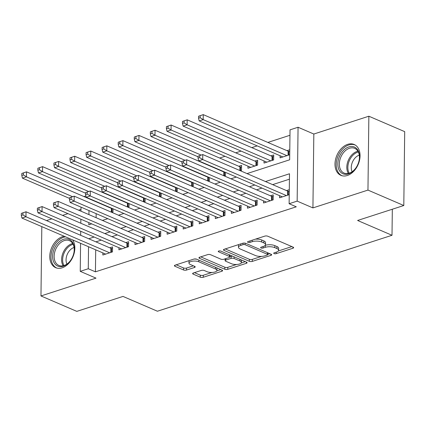 <?xml version="1.0" encoding="UTF-8"?>
<svg xmlns="http://www.w3.org/2000/svg" width="426" height="426" viewBox="0 0 426 426"><rect width="100%" height="100%" fill="white"/><g stroke="black" fill="none" stroke-linecap="round" stroke-linejoin="round"><path stroke-width="0.64" d="M274.083 253.598A1.48 0.554 -179.3 0 0 276.17 253.662L292.928 248.236A2.114 0.793 -179.3 0 0 293.636 247.66A2.114 0.793 -179.3 0 0 293.099 247.123L267.768 236.217A2.114 0.793 -179.3 0 0 264.786 236.126L248.028 241.547A1.48 0.554 -179.3 0 0 247.533 241.957A1.48 0.554 -179.3 0 0 247.911 242.33A1.48 0.554 -179.3 0 0 249.998 242.399L252.165 241.696A6.763 2.535 -179.3 0 1 261.718 242L263.827 242.905A6.763 2.535 -179.3 0 1 265.542 244.625A6.763 2.535 -179.3 0 1 263.284 246.478L261.111 247.181A1.48 0.554 -179.3 0 0 260.621 247.586A1.48 0.554 -179.3 0 0 260.994 247.964A1.48 0.554 -179.3 0 0 263.082 248.028L265.254 247.33A6.763 2.535 -179.3 0 1 274.802 247.634L276.911 248.539A6.763 2.535 -179.3 0 1 278.631 250.259A6.763 2.535 -179.3 0 1 276.368 252.112L274.2 252.815A1.48 0.554 -179.3 0 0 273.705 253.22A1.48 0.554 -179.3 0 0 274.083 253.598M64.225 236.27A16.795 11.571 -66.7 0 0 62.5 236.68A16.795 11.571 -66.7 0 0 50.289 251.984A16.795 11.571 -66.7 0 0 55.673 267.682A16.795 11.571 -66.7 0 0 62.121 267.826A16.795 11.571 -66.7 0 0 73.373 255.754A16.795 11.571 -66.7 0 0 72.606 239.875M347.334 175.491A16.795 11.571 -66.7 0 0 359.544 160.187A16.795 11.571 -66.7 0 0 354.166 144.489A16.795 11.571 -66.7 0 0 347.712 144.345A16.795 11.571 -66.7 0 0 335.502 159.649A16.795 11.571 -66.7 0 0 340.88 175.347A16.795 11.571 -66.7 0 0 347.334 175.491M193.345 272.997A2.114 0.793 -179.3 0 0 192.637 273.577A2.114 0.793 -179.3 0 0 193.175 274.11L200.279 277.172A2.114 0.793 -179.3 0 0 203.266 277.267L221.877 271.24A2.114 0.793 -179.3 0 0 222.58 270.659A2.114 0.793 -179.3 0 0 222.047 270.127L196.716 259.221A2.114 0.793 -179.3 0 0 193.734 259.125L175.123 265.153A2.114 0.793 -179.3 0 0 174.415 265.733A2.114 0.793 -179.3 0 0 174.953 266.266L183.537 269.962A2.114 0.793 -179.3 0 0 186.519 270.057L194.485 267.48A2.114 0.793 -179.3 0 0 195.193 266.9A2.114 0.793 -179.3 0 0 194.655 266.362L190.395 264.53A5.655 2.119 -179.3 0 1 188.963 263.098A5.655 2.119 -179.3 0 1 192.616 261.165A5.655 2.119 -179.3 0 1 198.835 261.798L215.508 268.976A5.655 2.119 -179.3 0 1 216.946 270.414A5.655 2.119 -179.3 0 1 213.293 272.347A5.655 2.119 -179.3 0 1 207.073 271.708L204.294 270.51A2.114 0.793 -179.3 0 0 201.306 270.419L193.345 272.997M95.706 249.822L95.44 271.831L88.273 268.742L80.237 271.346L80.578 243.31M403.8 205.518L367.957 190.092L368.863 116.218L404.7 131.645L403.8 205.518L357.6 220.471L392.005 235.28L157.412 311.23L123.007 296.421L76.808 311.374L40.971 295.948L96.004 278.135L80.237 271.346M368.863 116.218L313.829 134.036L312.924 207.904L367.957 190.092M312.924 207.904L297.156 201.12L289.121 203.719L289.488 173.771L265.478 181.545M95.44 271.831L296.288 206.807L289.121 203.719M249.332 261.292A2.114 0.793 -179.3 0 0 252.314 261.388L270.925 255.36A2.114 0.793 -179.3 0 0 271.634 254.78A2.114 0.793 -179.3 0 0 271.096 254.242L245.77 243.342A2.114 0.793 -179.3 0 0 242.783 243.246L224.172 249.274A2.114 0.793 -179.3 0 0 223.464 249.854A2.114 0.793 -179.3 0 0 224.001 250.387L249.332 261.292L249.354 259.296A2.114 0.793 -179.3 0 0 252.341 259.391L261.623 256.383M246.398 263.3L227.788 269.328A2.114 0.793 -179.3 0 1 224.806 269.232L199.475 258.326A2.114 0.793 -179.3 0 1 198.942 257.794A2.114 0.793 -179.3 0 1 199.645 257.213L207.611 254.636A2.114 0.793 -179.3 0 1 210.598 254.727L220.87 259.152A2.114 0.793 -179.3 0 0 223.852 259.248L229.135 257.533A2.114 0.793 -179.3 0 0 229.843 256.953A2.114 0.793 -179.3 0 0 229.305 256.42L218.613 251.814A1.48 0.554 -179.3 0 1 218.234 251.441A1.48 0.554 -179.3 0 1 219.193 250.935A1.48 0.554 -179.3 0 1 220.822 251.1L246.569 262.187A2.114 0.793 -179.3 0 1 247.107 262.72A2.114 0.793 -179.3 0 1 246.398 263.3L246.414 262.118M41.817 226.627L40.971 295.948M110.606 207.76L110.222 207.883M126.671 202.558L126.293 202.68M142.742 197.355L142.359 197.478M158.807 192.153L158.429 192.275M174.878 186.95L174.495 187.073M190.944 181.748L190.566 181.87M207.015 176.545L206.631 176.668M223.08 171.343L222.702 171.47M240.344 170.73L241.521 170.347L241.579 165.357L238.768 166.268M247.975 166.156L247.948 168.265L257.586 165.144L257.65 160.155L254.839 161.065M264.04 160.953L264.013 163.062L273.657 159.942L273.716 154.952L270.904 155.863M279.621 195.683L279.594 197.792L289.233 194.671M263.556 200.886L263.529 202.994L273.167 199.874L273.231 194.884L270.419 195.79M247.485 206.088L247.458 208.197L257.102 205.076L257.16 200.082L254.349 200.992M231.419 211.291L231.393 213.399L241.031 210.279L241.095 205.284L238.283 206.195M215.348 216.493L215.322 218.602L224.965 215.481L225.024 210.487L222.212 211.397M199.283 221.69L199.256 223.804L208.894 220.679L208.958 215.689L206.147 216.6M183.212 226.893L183.185 229.002L192.829 225.881L192.887 220.892L190.076 221.802M167.146 232.095L167.12 234.204L176.758 231.084L176.822 226.094L174.01 227.005M151.076 237.298L151.049 239.407L160.693 236.286L160.751 231.297L157.94 232.207M135.01 242.5L134.983 244.609L144.622 241.489L144.686 236.499L141.874 237.41M118.939 247.703L118.913 249.812L128.556 246.691L128.615 241.702L125.803 242.612M289.424 179.197L272.645 184.634M261.974 188.084L256.574 189.831M245.903 193.287L240.509 195.033M229.838 198.489L224.438 200.236M213.767 203.692L208.373 205.439M197.701 208.894L192.302 210.641M181.63 214.097L176.236 215.844M165.565 219.299L160.165 221.046M149.494 224.502L144.1 226.249M133.429 229.699L128.029 231.451M117.358 234.902L111.963 236.654M101.292 240.104L95.893 241.851M289.297 189.682L286.485 190.592M102.874 252.906L102.847 255.014L112.485 251.894L112.549 246.904L109.738 247.81M289.957 135.276L267.858 142.433M257.187 145.884L251.787 147.636M241.121 151.086L235.722 152.833M225.05 156.289L219.651 158.035M203.963 163.115L203.585 163.238M187.898 168.318L187.515 168.44M171.827 173.52L171.449 173.643M155.762 178.723L155.378 178.845M139.691 183.925L139.313 184.048M123.625 189.128L123.242 189.25M107.554 194.331L107.176 194.453M96.297 201.599L96.292 201.887M96.148 213.655L96.1 217.707M289.781 149.75L286.975 150.66M280.111 155.751L280.084 157.86L289.723 154.739M225.492 172.381L225.45 175.549L224.273 175.927M209.422 177.583L209.384 180.752L208.207 181.13M193.356 182.786L193.313 185.954L192.137 186.332M177.285 187.988L177.248 191.157L176.071 191.535M161.22 193.191L161.177 196.354L160 196.737M145.149 198.394L145.112 201.557L143.935 201.94M129.083 203.596L129.041 206.759L127.864 207.142M113.012 208.799L112.975 211.962L111.798 212.345M392.005 235.28L392.325 209.23M80.993 209.416L78.624 210.183M67.952 213.639L62.553 215.386M51.881 218.836L46.487 220.588M83.938 196.567L85.898 195.933M247.016 173.6L289.659 159.798L290.026 129.85L298.062 127.246L297.156 201.12M313.829 134.036L298.062 127.246M80.679 235.301L80.727 231.254M80.823 223.251L80.876 219.198M80.972 211.195L81.02 207.142M88.539 246.734L88.273 268.742M254.807 185.001L249.407 186.748M238.736 190.204L233.341 191.95M222.67 195.406L217.271 197.153M206.599 200.609L201.205 202.355M190.534 205.806L185.134 207.558M174.463 211.008L169.069 212.76M158.397 216.211L152.998 217.958M142.327 221.413L136.932 223.16M126.261 226.616L120.862 228.363M110.19 231.819L104.796 233.565M94.125 237.021L88.725 238.768M88.837 222.628L88.805 224.821L91.734 223.874M102.405 220.418L107.805 218.671M118.471 215.215L123.87 213.469M134.541 210.013L139.941 208.266M150.607 204.815L156.007 203.064M166.678 199.613L172.077 197.861M182.743 194.41L188.143 192.664M198.814 189.208L204.214 187.461M214.88 184.005L220.279 182.259M230.951 178.803L236.35 177.056M89.13 198.516L89.125 198.798M88.981 210.572L88.933 214.619M278.631 250.259L278.652 248.262A6.763 2.535 -179.3 0 0 276.937 246.542L276.911 248.539M265.26 245.339L265.276 245.333A6.763 2.535 -179.3 0 1 274.829 245.637L276.937 246.542M265.542 244.625L265.568 242.628A6.763 2.535 -179.3 0 0 263.854 240.914L263.827 242.905M255.499 239.13A6.763 2.535 -179.3 0 1 261.74 240.003L263.854 240.914M278.343 250.973L291.869 246.59M225.258 248.922L249.354 259.296M267.72 254.413L269.866 253.715M267.219 255.073A1.48 0.554 -179.3 0 0 267.714 254.668A1.48 0.554 -179.3 0 0 267.342 254.295L245.11 244.721A1.48 0.554 -179.3 0 0 243.017 244.657L240.733 245.397A6.763 2.535 -179.3 0 0 238.469 247.25A6.763 2.535 -179.3 0 0 240.189 248.97L255.382 255.509A6.763 2.535 -179.3 0 0 264.935 255.813L267.219 255.073M238.778 244.545A6.763 2.535 -179.3 0 0 238.496 245.254L238.469 247.25M245.339 261.655L241.191 262.996M236.632 264.471L227.814 267.331L227.788 269.328M200.731 256.862L224.827 267.235A2.114 0.793 -179.3 0 0 227.814 267.331M231.526 263.737A5.655 2.119 -179.3 0 0 237.751 264.376A5.655 2.119 -179.3 0 0 241.398 262.443A5.655 2.119 -179.3 0 0 239.966 261.005L234.092 258.475A2.114 0.793 -179.3 0 0 231.105 258.385L225.823 260.094A2.114 0.793 -179.3 0 0 225.114 260.675A2.114 0.793 -179.3 0 0 225.652 261.207L231.526 263.737M241.398 262.443L241.425 260.446A5.655 2.119 -179.3 0 0 241.233 259.887M232.676 256.202A2.114 0.793 -179.3 0 0 231.132 256.388L231.105 258.385M229.843 256.803L231.132 256.388M216.946 270.414L216.967 268.417A5.655 2.119 -179.3 0 0 216.781 267.858M196.711 259.221A5.655 2.119 -179.3 0 0 193.984 259.056M189.144 260.611A5.655 2.119 -179.3 0 0 188.99 261.101L188.963 263.098M176.204 264.802L183.558 267.965A2.114 0.793 -179.3 0 0 186.545 268.06L193.425 265.835M194.426 272.645L200.305 275.175A2.114 0.793 -179.3 0 0 203.287 275.271L211.988 272.454M216.786 270.899L220.817 269.594M198.564 116.229L198.537 118.226L200.145 117.704L200.167 115.707L198.564 116.229L203.255 114.626L203.197 119.615L199.176 120.915L282.896 156.949M289.76 151.539L288.769 151.347A2.151 0.804 0.7 0 1 288.12 151.155L203.255 114.626L200.167 115.707M286.911 155.65L203.197 119.615L200.145 117.704M199.176 120.915L198.537 118.226M198.074 156.161L198.047 158.158L199.656 157.636L199.682 155.639L198.074 156.161L202.771 154.553L202.707 159.548L286.426 195.582M199.656 157.636L202.707 159.548L198.692 160.847L282.406 196.881M199.682 155.639L202.771 154.553L287.635 191.082A2.151 0.804 -179.3 0 0 288.285 191.274L289.275 191.471M198.047 158.158L198.692 160.847M348.835 146.933A14.537 10.016 113.3 0 1 359.198 160.038A14.537 10.016 113.3 0 1 355.635 168.313A14.537 10.016 113.3 0 1 348.505 173.888A14.537 10.016 113.3 0 1 337.823 163.919A14.537 10.016 113.3 0 1 348.835 146.933M359.166 160.208A13.462 9.276 -66.7 0 0 354.709 148.355A13.462 9.276 -66.7 0 0 349.538 148.243A13.462 9.276 -66.7 0 0 339.751 160.501A13.462 9.276 -66.7 0 0 344.064 173.084A13.462 9.276 -66.7 0 0 349.235 173.196A13.462 9.276 -66.7 0 0 355.737 168.174M355.268 145.08L355.321 145.106A16.689 11.502 -66.7 0 0 355.268 145.08A16.689 11.502 -66.7 0 0 348.857 144.936A16.689 11.502 -66.7 0 0 336.721 160.144A16.689 11.502 -66.7 0 0 342.073 175.741A16.689 11.502 -66.7 0 0 342.126 175.762L342.073 175.741M352.11 171.747A10.597 7.301 113.3 0 1 359.267 155.117M72.937 242.964A14.537 10.016 113.3 0 1 73.986 252.373A14.537 10.016 113.3 0 1 70.423 260.648A14.537 10.016 113.3 0 1 53.985 262.522A14.537 10.016 113.3 0 1 58.181 242.831A14.537 10.016 113.3 0 1 72.937 242.964M73.954 252.543A13.462 9.276 -66.7 0 0 72.947 243.997A13.462 9.276 -66.7 0 0 69.497 240.69A13.462 9.276 -66.7 0 0 57.254 246.42A13.462 9.276 -66.7 0 0 55.401 262.107A13.462 9.276 -66.7 0 0 58.852 265.414A13.462 9.276 -66.7 0 0 70.524 260.51M65.545 236.84A16.689 11.502 -66.7 0 0 53.287 247.33A16.689 11.502 -66.7 0 0 52.579 263.971A16.689 11.502 -66.7 0 0 56.86 268.076A16.689 11.502 -66.7 0 0 56.919 268.098L56.86 268.076M66.898 264.083A10.597 7.301 113.3 0 1 74.06 247.453M182.493 121.431L182.472 123.428L184.075 122.906L184.101 120.909L182.493 121.431L187.19 119.823L187.126 124.818L183.111 126.117L266.825 162.152M273.694 156.741L272.704 156.55A2.151 0.804 0.7 0 1 272.054 156.358L187.19 119.823L184.101 120.909M270.845 160.852L187.126 124.818L184.075 122.906M183.111 126.117L182.472 123.428M166.428 126.634L166.401 128.631L168.009 128.109L168.03 126.112L166.428 126.634L171.119 125.026L171.06 130.021L167.04 131.32L250.76 167.354M257.629 161.944L256.633 161.752A2.151 0.804 0.7 0 1 255.983 161.555L171.119 125.026L168.03 126.112M254.775 166.055L171.06 130.021L168.009 128.109M167.04 131.32L166.401 128.631M150.357 131.836L150.335 133.833L151.938 133.311L151.965 131.314L150.357 131.836L155.053 130.228L154.989 135.223L150.974 136.522L198.069 156.795M241.558 167.146L240.568 166.955A2.151 0.804 0.7 0 1 239.918 166.758L155.053 130.228L151.965 131.314M201.136 155.085L154.989 135.223L151.938 133.311M150.974 136.522L150.335 133.833M134.291 137.039L134.265 139.036L135.873 138.514L135.894 136.517L134.291 137.039L138.982 135.431L138.924 140.42L134.904 141.725L181.998 161.997M225.349 172.322L224.497 172.152A2.151 0.804 0.7 0 1 223.847 171.96L138.982 135.431L135.894 136.517M185.065 160.282L138.924 140.42L135.873 138.514M134.904 141.725L134.265 139.036M182.008 161.363L181.982 163.36L183.59 162.839L183.611 160.842L182.008 161.363L186.7 159.755L186.641 164.745L270.356 200.784M183.59 162.839L186.641 164.745L182.621 166.049L266.341 202.084M183.611 160.842L186.7 159.755L271.564 196.285A2.151 0.804 -179.3 0 0 272.214 196.477L273.21 196.674M181.982 163.36L182.621 166.049M165.938 166.566L165.911 168.558L167.519 168.041L167.546 166.044L165.938 166.566L170.634 164.958L170.57 169.947L254.29 205.987M167.519 168.041L170.57 169.947L166.555 171.252L250.27 207.286M167.546 166.044L170.634 164.958L255.499 201.487A2.151 0.804 -179.3 0 0 256.148 201.679L257.139 201.876M165.911 168.558L166.555 171.252M149.872 171.763L149.845 173.76L151.454 173.244L151.475 171.247L149.872 171.763L154.563 170.16L154.505 175.15L238.219 211.19M151.454 173.244L154.505 175.15L150.484 176.449L234.204 212.489M151.475 171.247L154.563 170.16L239.428 206.69A2.151 0.804 -179.3 0 0 240.078 206.882L241.073 207.079M149.845 173.76L150.484 176.449M133.801 176.966L133.775 178.963L135.383 178.446L135.409 176.449L133.801 176.966L138.498 175.363L138.434 180.352L222.154 216.387M135.383 178.446L138.434 180.352L134.419 181.652L218.133 217.691M135.409 176.449L138.498 175.363L223.362 211.892A2.151 0.804 -179.3 0 0 224.012 212.084L225.003 212.281M133.775 178.963L134.419 181.652M118.22 142.241L118.199 144.233L119.802 143.716L119.828 141.72L118.22 142.241L122.917 140.633L122.853 145.623L118.838 146.927L165.932 167.194M209.278 177.525L208.431 177.354A2.151 0.804 0.7 0 1 207.781 177.163L122.917 140.633L119.828 141.72M169 165.485L122.853 145.623L119.802 143.716M118.838 146.927L118.199 144.233M117.736 182.168L117.709 184.165L119.317 183.643L119.339 181.652L117.736 182.168L122.427 180.565L122.368 185.555L206.083 221.589M119.317 183.643L122.368 185.555L118.348 186.854L202.068 222.894M119.339 181.652L122.427 180.565L207.292 217.095A2.151 0.804 -179.3 0 0 207.941 217.287L208.937 217.478M117.709 184.165L118.348 186.854M102.155 147.439L102.128 149.435L103.736 148.919L103.758 146.922L102.155 147.439L106.846 145.836L106.788 150.825L102.767 152.13L149.861 172.397M193.212 182.722L192.36 182.557A2.151 0.804 0.7 0 1 191.711 182.365L106.846 145.836L103.758 146.922M152.929 170.688L106.788 150.825L103.736 148.919M102.767 152.13L102.128 149.435M101.665 187.371L101.638 189.368L103.246 188.846L103.273 186.849L101.665 187.371L106.362 185.768L106.298 190.757L190.017 226.792M103.246 188.846L106.298 190.757L102.283 192.057L185.997 228.096M103.273 186.849L106.362 185.768L191.226 222.297A2.151 0.804 -179.3 0 0 191.876 222.489L192.866 222.681M101.638 189.368L102.283 192.057M86.084 152.641L86.063 154.638L87.665 154.121L87.692 152.125L86.084 152.641L90.781 151.038L90.717 156.028L86.702 157.327L133.796 177.599M177.141 187.925L176.295 187.76A2.151 0.804 0.7 0 1 175.645 187.568L90.781 151.038L87.692 152.125M136.863 175.89L90.717 156.028L87.665 154.121M86.702 157.327L86.063 154.638M85.599 192.573L85.573 194.57L87.181 194.048L87.202 192.051L85.599 192.573L90.291 190.97L90.232 195.96L173.946 231.994M87.181 194.048L90.232 195.96L86.212 197.259L169.931 233.294M87.202 192.051L90.291 190.97L175.155 227.5A2.151 0.804 -179.3 0 0 175.805 227.692L176.801 227.883M85.573 194.57L86.212 197.259M70.018 157.844L69.992 159.841L71.6 159.324L71.621 157.327L70.018 157.844L74.71 156.241L74.651 161.23L70.631 162.53L117.725 182.802M161.076 193.127L160.224 192.962A2.151 0.804 0.7 0 1 159.574 192.77L74.71 156.241L71.621 157.327M120.792 181.093L74.651 161.23L71.6 159.324M70.631 162.53L69.992 159.841M69.529 197.776L69.502 199.773L71.11 199.251L71.137 197.254L69.529 197.776L74.225 196.168L74.161 201.163L157.881 237.197M71.11 199.251L74.161 201.163L70.146 202.462L153.861 238.496M71.137 197.254L74.225 196.168L159.09 232.697A2.151 0.804 -179.3 0 0 159.739 232.894L160.73 233.086M69.502 199.773L70.146 202.462M53.948 163.046L53.926 165.043L55.529 164.521L55.556 162.524L53.948 163.046L58.644 161.443L58.58 166.433L54.565 167.732L101.66 188.004M145.005 198.33L144.158 198.165A2.151 0.804 0.7 0 1 143.509 197.973L58.644 161.443L55.556 162.524M104.727 186.295L58.58 166.433L55.529 164.521M54.565 167.732L53.926 165.043M37.882 168.249L37.855 170.246L39.464 169.724L39.485 167.727L37.882 168.249L42.573 166.646L42.515 171.635L38.494 172.935L85.589 193.207M128.94 203.532L128.088 203.367A2.151 0.804 0.7 0 1 127.438 203.175L42.573 166.646L39.485 167.727M88.656 191.498L42.515 171.635L39.464 169.724M38.494 172.935L37.855 170.246M53.463 202.978L53.436 204.975L55.045 204.453L55.066 202.456L53.463 202.978L58.154 201.37L58.096 206.365L141.81 242.399M55.045 204.453L58.096 206.365L54.075 207.664L137.795 243.699M55.066 202.456L58.154 201.37L143.019 237.9A2.151 0.804 -179.3 0 0 143.668 238.097L144.664 238.288M53.436 204.975L54.075 207.664M37.392 208.181L37.366 210.178L38.974 209.656L39 207.659L37.392 208.181L42.089 206.573L42.025 211.568L125.745 247.602M38.974 209.656L42.025 211.568L38.01 212.867L121.724 248.901M39 207.659L42.089 206.573L126.953 243.102A2.151 0.804 -179.3 0 0 127.603 243.294L128.593 243.491M37.366 210.178L38.01 212.867M21.811 173.451L21.79 175.448L23.393 174.926L23.419 172.929L21.811 173.451L26.508 171.843L26.444 176.838L22.429 178.137L69.523 198.41M112.869 208.735L112.022 208.57A2.151 0.804 0.7 0 1 111.372 208.378L26.508 171.843L23.419 172.929M72.59 196.7L26.444 176.838L23.393 174.926M22.429 178.137L21.79 175.448M21.327 213.383L21.3 215.38L22.908 214.858L22.929 212.862L21.327 213.383L26.018 211.775L25.959 216.765L109.674 252.804M22.908 214.858L25.959 216.765L21.939 218.069L105.659 254.104M22.929 212.862L26.018 211.775L110.882 248.305A2.151 0.804 -179.3 0 0 111.532 248.496L112.528 248.693M21.3 215.38L21.939 218.069M276.186 252.171L276.17 253.662M250.014 240.903L249.998 242.399M263.103 246.537L263.082 248.028M274.829 245.637L274.802 247.634M265.276 245.333L265.254 247.33M261.74 240.003L261.718 242M252.187 240.205L252.165 241.696M292.944 247.053L292.928 248.236M224.017 249.327L224.001 250.387M270.941 254.178L270.925 255.36M252.341 259.391L252.314 261.388M267.358 252.634L267.342 254.295M245.126 243.15L245.11 244.721M243.038 243.177L243.017 244.657M240.749 243.906L240.733 245.397M224.827 267.235L224.806 269.232M199.49 257.267L199.475 258.326M229.326 254.764L229.305 256.42M218.623 251.074L218.613 251.814M239.987 259.349L239.966 261.005M234.108 256.819L234.092 258.475M225.839 258.603L225.823 260.094M215.529 267.32L215.508 268.976M198.857 260.142L198.835 261.798M194.501 266.298L194.485 267.48M186.545 268.06L186.519 270.057M183.558 267.965L183.537 269.962M174.964 265.206L174.953 266.266M221.887 270.057L221.877 271.24M203.287 275.271L203.266 277.267M200.305 275.175L200.279 277.172M193.186 273.05L193.175 274.11M288.769 151.347L288.727 155.064M288.12 151.155L288.072 155.277M287.582 195.209L287.635 191.082M288.237 194.996L288.285 191.274M348.335 173.435A13.462 9.276 113.3 0 1 348.106 160.82A13.462 9.276 113.3 0 1 357.009 151.454A13.462 9.276 113.3 0 1 357.904 151.214M358.325 151.997A13.02 8.967 -66.7 0 0 357.712 152.173A13.02 8.967 -66.7 0 0 349.166 161.076A13.02 8.967 -66.7 0 0 349.198 173.212M63.128 265.771A13.462 9.276 113.3 0 1 62.872 265.323A13.462 9.276 113.3 0 1 63.261 252.293A13.462 9.276 113.3 0 1 72.692 243.55M73.118 244.332A13.02 8.967 -66.7 0 0 64.177 252.884A13.02 8.967 -66.7 0 0 63.868 265.334A13.02 8.967 -66.7 0 0 63.985 265.542M272.704 156.55L272.656 160.267M272.054 156.358L272.001 160.48M256.633 161.752L256.59 165.469M255.983 161.555L255.935 165.682M240.568 166.955L240.52 170.672M239.918 166.758L239.87 170.522M224.497 172.152L224.454 175.874M223.847 171.96L223.804 175.725M271.516 200.406L271.564 196.285M272.171 200.199L272.214 196.477M255.446 205.609L255.499 201.487M256.101 205.396L256.148 201.679M239.38 210.811L239.428 206.69M240.035 210.598L240.078 206.882M223.309 216.014L223.362 211.892M223.964 215.801L224.012 212.084M208.431 177.354L208.383 181.071M207.781 177.163L207.734 180.928M207.244 221.216L207.292 217.095M207.899 221.003L207.941 217.287M192.36 182.557L192.318 186.274M191.711 182.365L191.668 186.13M191.173 226.419L191.226 222.297M191.828 226.206L191.876 222.489M176.295 187.76L176.247 191.476M175.645 187.568L175.597 191.333M175.107 231.622L175.155 227.5M175.762 231.409L175.805 227.692M160.224 192.962L160.181 196.679M159.574 192.77L159.532 196.535M159.036 236.824L159.09 232.697M159.691 236.611L159.739 232.894M144.158 198.165L144.11 201.881M143.509 197.973L143.461 201.738M128.088 203.367L128.045 207.084M127.438 203.175L127.395 206.94M142.971 242.027L143.019 237.9M143.626 241.814L143.668 238.097M126.9 247.229L126.953 243.102M127.555 247.016L127.603 243.294M112.022 208.57L111.974 212.286M111.372 208.378L111.324 212.143M110.835 252.426L110.882 248.305M111.49 252.219L111.532 248.496M267.736 252.799L267.714 254.668M229.864 254.993L229.843 256.953M225.141 258.827L225.114 260.675"/></g></svg>
